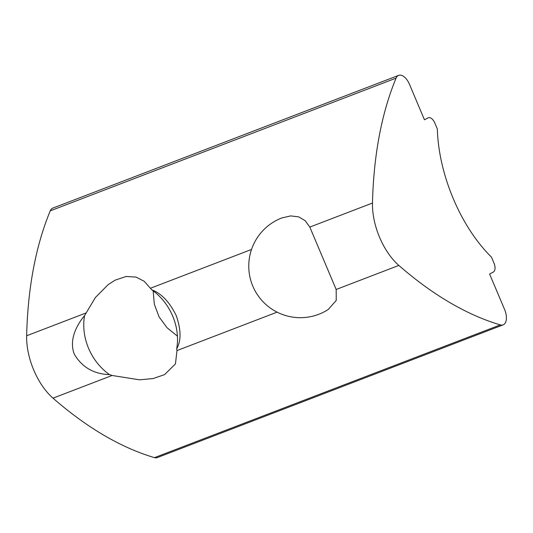 <?xml version="1.0" encoding="UTF-8"?>
<svg xmlns="http://www.w3.org/2000/svg" width="533" height="533" viewBox="0 0 533 533"><rect width="100%" height="100%" fill="white"/><g stroke="black" fill="none" stroke-linecap="round" stroke-linejoin="round"><path stroke-width="0.8" d="M108.199 284.595L95.427 297.461L84.58 315.623A53.313 44.952 -117.6 0 0 109.492 374.599L112.103 375.479L139.586 379.822L153.118 378.55L164.57 374.632L175.444 363.906L176.996 350.567L176.696 348.802A53.313 44.952 -117.6 0 0 151.778 289.825L144.223 281.304L136.048 277.093L126.141 276.474L115.141 280.151L108.199 284.595M153.171 290.838L154.323 304.203L159.034 316.809L166.969 327.662L177.416 336.136M309.813 227.085L336.17 289.479L336.23 300.439L328.228 309.506A51.588 51.588 0 0 1 254.334 289.426A51.588 51.588 0 0 1 281.83 217.957L290.718 215.912L298.687 216.858L305.176 220.682L309.813 227.085L372.487 203.033A412.702 220.835 -111 0 1 396.086 78.124A12.899 6.902 -111 0 1 398.651 75.36A12.899 6.902 -111 0 1 409.417 84.187L424.448 119.778L428.132 117.853A7.735 4.137 -111 0 1 428.372 117.746A7.735 4.137 -111 0 1 434.828 123.043L437.333 128.973A116.074 62.108 -111 0 0 491.459 257.106L493.964 263.036A7.735 4.137 -111 0 1 493.285 272.083L489.6 274.015L504.638 309.606A12.899 6.902 -111 0 1 503.112 324.864A12.899 6.902 -111 0 1 500.327 324.897A412.702 220.835 -111 0 1 398.844 265.421A51.588 27.603 -111 0 1 372.487 203.033M503.112 324.864L157.275 457.6A12.899 6.902 -111 0 1 154.49 457.64A412.702 220.835 -111 0 1 53.007 398.158A51.588 27.603 -111 0 1 26.65 335.77A412.702 220.835 -111 0 1 50.249 210.861A12.899 6.902 -111 0 1 52.814 208.103L398.651 75.36M176.696 348.802C181.293 340.64 181.127 329.547 176.196 315.516C169.541 301.998 161.406 293.43 151.778 289.825M84.58 315.623C75.953 325.843 68.87 340.794 74.413 354.412C82.255 367.39 93.948 374.119 109.492 374.599M336.17 289.479L398.844 265.421M150.646 288.18L251.523 249.457M50.249 210.861L396.086 78.124M26.65 335.77L85.746 313.084M53.007 398.158L112.103 375.479M154.49 457.64L500.327 324.897M176.996 350.567L277.093 312.151"/></g></svg>
